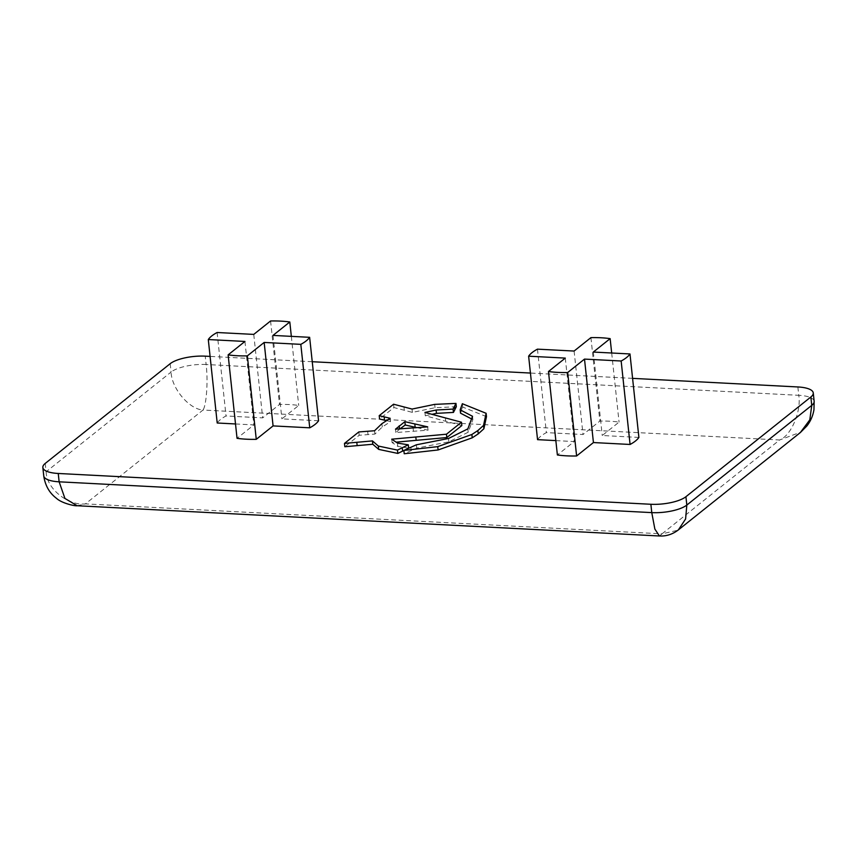 <?xml version="1.0" encoding="UTF-8"?>
<svg xmlns="http://www.w3.org/2000/svg" width="857" height="857" viewBox="0 0 857 857"><rect width="100%" height="100%" fill="white"/><g stroke="black" fill="none" stroke-linecap="round" stroke-linejoin="round"><path stroke-width="0.64" stroke-dasharray="4.29 3.21" d="M318.558 420.776L281.899 418.869L298.718 405.447A52.256 16.669 -6.1 0 0 289.559 404.579A52.256 16.669 -6.1 0 0 279.5 404.45L262.681 417.873L226.034 415.966A52.256 16.669 -6.1 0 0 217.207 423.004M270.576 320.979L279.5 404.45M638.894 437.424L602.246 435.517L619.065 422.094A52.256 16.669 -6.1 0 0 609.905 421.226A52.256 16.669 -6.1 0 0 599.846 421.098L583.028 434.52L546.37 432.614A52.256 16.669 -6.1 0 0 537.553 439.652M590.923 337.626L599.846 421.098M235.514 423.958L253.865 424.911L237.046 438.334M632.584 378.365L530.44 373.052M312.248 361.718L210.094 356.405M555.85 440.605L574.201 441.559L557.382 454.981M471.543 418.923L472.882 419.619L468.19 432.228L448.886 441.805L416.727 448.136L404.225 453.76M486.476 416.641L462.726 407.075L460.53 413.181M461.837 425.565L425.286 415.784L432.003 414.327M408.66 448.168L397.852 446.422L392.077 442.533L396.127 442.158M403.872 450.503L406.325 449.304M386.561 420.648L390.524 421.633L382.276 426.99L374.927 434.092L359.201 435.27L344.835 446.733M456.32 406.743L435.035 407.718L412.41 412.399L393.931 407.546L379.565 419.019M611.684 353.009L619.065 422.094M593.323 352.056L602.246 435.517M574.104 351.049L583.028 434.52M537.457 349.153L546.37 432.614M565.288 358.097L574.201 441.559M217.11 332.505L226.034 415.966M253.758 334.401L262.681 417.873M244.941 341.45L253.865 424.911M272.987 335.408L281.899 418.869M291.337 336.362L298.718 405.447M462.362 403.733L462.726 407.075M461.345 406.432L461.709 409.775M472.528 416.288L472.882 419.619M467.836 428.886L468.19 432.228M448.532 438.473L448.886 441.805M416.373 444.804L416.727 448.136M410.846 447.258L411.199 450.589M424.933 412.442L425.286 415.784M434.681 404.375L435.035 407.718M412.056 409.057L412.41 412.399M393.567 404.215L393.931 407.546M390.171 418.302L390.524 421.633M381.922 423.658L382.276 426.99M374.563 430.75L374.927 434.092M367.674 431.296L368.028 434.628M358.837 431.939L359.201 435.27M397.498 443.09L397.852 446.422M391.724 439.191L392.077 442.533M400.015 428.843L395.838 432.517L428.05 430.214L416.856 427.632M427.697 426.872L428.05 430.214M395.484 429.175L395.838 432.517M797.867 386.957L798.756 395.302L206.119 364.504L205.23 356.158M170.179 363.7L171.079 372.056L46.139 471.768L45.239 463.423M659.462 535.989L662.022 533.847L85.411 503.884L203.002 410.032L779.613 439.995L662.022 533.847L677.983 530.204M206.119 364.504A26.567 8.474 -6.1 0 0 171.079 372.056C171.571 388.36 189.129 409.25 203.002 410.032C206.473 405.511 208.187 380.476 206.119 364.504M77.184 505.737L85.411 503.884C67.907 506.005 46.299 488.34 46.139 471.768A26.567 8.474 -6.1 0 0 43.739 475.839M814.15 401.269A26.567 8.474 -6.1 0 0 798.756 395.302C801.531 411.306 791.011 435.892 779.613 439.995L800.867 432.121M445.361 417.895L445.726 421.226M403.947 406.925L404.3 410.257M413.085 427.9L413.438 431.242"/><path stroke-width="1.29" d="M208.294 339.543L244.941 341.45L228.123 354.873A52.256 16.669 -6.1 0 0 247.352 355.869L264.16 342.446L300.818 344.353A52.256 16.669 -6.1 0 0 309.634 337.315L272.987 335.408L289.805 321.986A52.256 16.669 -6.1 0 0 280.646 321.118A52.256 16.669 -6.1 0 0 270.576 320.979L253.758 334.401L217.11 332.505A52.256 16.669 -6.1 0 0 208.294 339.543L217.207 423.004L235.514 423.958M528.63 356.191L565.288 358.097L548.469 371.52A52.256 16.669 -6.1 0 0 567.688 372.516L584.506 359.094L621.154 361.001A52.256 16.669 -6.1 0 0 629.981 353.952L593.323 352.056L610.141 338.633A52.256 16.669 -6.1 0 0 600.982 337.765A52.256 16.669 -6.1 0 0 590.923 337.626L574.104 351.049L537.457 349.153A52.256 16.669 -6.1 0 0 528.63 356.191L537.553 439.652L555.85 440.605M228.123 354.873L237.046 438.334A52.256 16.669 -6.1 0 0 256.264 439.33L273.083 425.908L309.741 427.814A52.256 16.669 -6.1 0 0 318.558 420.776L309.634 337.315M210.094 356.405L205.23 356.158A26.567 8.474 -6.1 0 0 170.179 363.7L45.239 463.423A26.567 8.474 -6.1 0 0 42.85 467.493A26.567 8.474 -6.1 0 0 58.244 473.471L650.881 504.27A26.567 8.474 -6.1 0 0 685.921 496.717L810.861 396.995A26.567 8.474 -6.1 0 0 813.261 392.924A26.567 8.474 -6.1 0 0 797.867 386.957L632.584 378.365M530.44 373.052L312.248 361.718M548.469 371.52L557.382 454.981A52.256 16.669 -6.1 0 0 576.611 455.978L593.43 442.555L630.077 444.462A52.256 16.669 -6.1 0 0 638.894 437.424L629.981 353.952M460.177 409.839L472.528 416.288L467.836 428.886L448.532 438.473L416.373 444.804L403.872 450.428L404.225 453.76L438.109 449.968L472.239 437.82L478.227 433.888L483.884 428.768L486.476 416.641L486.123 413.299L462.362 403.733L460.177 409.839L460.53 413.181L471.543 418.923M396.127 442.158L446.818 437.552L461.837 425.565L461.473 422.222L424.933 412.442L436.106 410.021L453.085 409.078L455.967 403.401L434.681 404.375L412.056 409.057L393.567 404.215L379.212 415.677L390.171 418.302L381.922 423.658L374.563 430.75L358.837 431.939L344.482 443.401L372.452 440.905L378.344 446.047L397.466 450.096L408.307 444.826L397.498 443.09L391.724 439.191L446.465 434.21L461.473 422.222M344.482 443.401L344.835 446.733L372.806 444.247L378.698 449.389L397.819 453.428L403.872 450.503M406.325 449.304L408.66 448.168L408.307 444.826M379.212 415.677L379.565 419.019L386.561 420.648M432.003 414.327L436.459 413.363L453.449 412.421L456.32 406.743L455.967 403.401M610.141 338.633L611.684 353.009M567.688 372.516L576.611 455.978M584.506 359.094L593.43 442.555M621.154 361.001L630.077 444.462M247.352 355.869L256.264 439.33M264.16 342.446L273.083 425.908M300.818 344.353L309.741 427.814M289.805 321.986L291.337 336.362M403.872 450.428L437.745 446.636L471.886 434.478L477.874 430.557L478.227 433.888M471.886 434.478L472.239 437.82M477.874 430.557L483.53 425.426L483.884 428.768M483.53 425.426L486.123 413.299M437.745 446.636L438.109 449.968M413.085 427.9L427.697 426.872L404.89 421.676L395.484 429.175L413.085 427.9M436.106 410.021L436.459 413.363M453.085 409.078L453.449 412.421M454.456 406.561L454.821 409.903M384.172 416.802L384.525 420.134M372.452 440.905L372.806 444.247M378.344 446.047L378.698 449.389M397.466 450.096L397.819 453.428M446.465 434.21L446.818 437.552M416.856 427.632L405.243 425.008L400.015 428.843M404.89 421.676L405.243 425.008M399.201 425.843L399.523 428.886M58.244 473.471L59.133 481.816L651.77 512.615L650.881 504.27M685.921 496.717L686.821 505.062L811.761 405.35L810.861 396.995M42.85 467.493L43.739 475.839A26.567 8.474 -6.1 0 0 59.133 481.816L64.928 498.431L77.184 505.737L659.44 535.989L654.866 529.08L651.77 512.615A26.567 8.474 -6.1 0 0 686.821 505.062L685.6 518.967L678.38 529.894L800.352 432.539L809.811 419.844L811.761 405.35A26.567 8.474 -6.1 0 0 814.15 401.269L813.957 409.689C812.939 415.859 810.551 421.312 806.812 426.036L800.352 432.539M677.983 530.204L678.348 529.915C673.259 533.815 667.721 535.85 661.743 536.021L659.44 535.989M356.801 442.319L357.165 445.661M402.254 447.783L402.608 451.125M415.816 437.006L416.17 440.348M414.799 423.904L415.152 427.247M813.261 392.924L814.15 401.269M43.739 475.839C45.153 485.501 49.395 492.989 56.466 498.313C61.597 503.209 75.02 506.23 77.184 505.737"/></g></svg>
